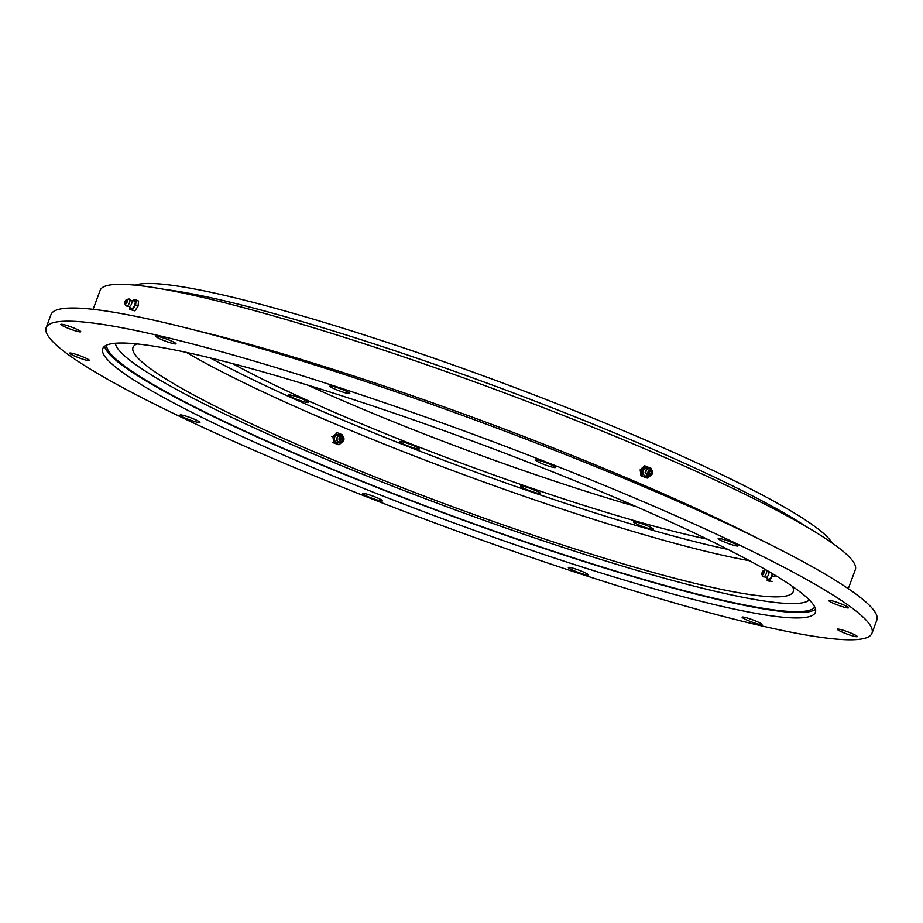 <?xml version="1.0" encoding="UTF-8"?>
<svg xmlns="http://www.w3.org/2000/svg" width="923" height="923" viewBox="0 0 923 923"><rect width="100%" height="100%" fill="white"/><g stroke="black" fill="none" stroke-linecap="round" stroke-linejoin="round"><path stroke-width="1.38" d="M645.639 525.129A10.591 1.165 20.3 0 1 653.415 529.225A10.591 1.165 20.3 0 1 641.312 525.96A10.591 1.165 20.3 0 1 633.536 521.876A10.591 1.165 20.3 0 1 645.639 525.129M300.725 398.298A10.591 1.165 20.3 0 1 308.501 402.393A10.591 1.165 20.3 0 1 296.398 399.14A10.591 1.165 20.3 0 1 288.634 395.044A10.591 1.165 20.3 0 1 300.725 398.298M532.675 489.363A10.591 1.165 20.3 0 1 540.451 493.459A10.591 1.165 20.3 0 1 528.36 490.194A10.591 1.165 20.3 0 1 520.584 486.098A10.591 1.165 20.3 0 1 532.675 489.363M411.566 444.828A10.591 1.165 20.3 0 1 419.342 448.913A10.591 1.165 20.3 0 1 407.239 445.659A10.591 1.165 20.3 0 1 399.463 441.563A10.591 1.165 20.3 0 1 411.566 444.828M792.442 586.37A351.975 38.558 20.3 0 1 793.238 591.62A351.975 38.558 20.3 0 1 391.271 483.387A351.975 38.558 20.3 0 1 133.016 347.394A351.975 38.558 20.3 0 1 137.031 343.921M636.201 506.623A314.305 34.439 20.3 0 1 417.634 431.422A314.305 34.439 20.3 0 1 307.567 385.053M232.55 363.581A314.305 34.439 -159.7 0 0 412.766 444.586A314.305 34.439 -159.7 0 0 707.133 539.136M135.208 285.172A374.634 41.05 20.3 0 1 558.277 404.251A374.634 41.05 20.3 0 1 832.061 542.943M754.218 620.418A10.591 1.165 20.3 0 1 761.994 624.513A10.591 1.165 20.3 0 1 749.891 621.26A10.591 1.165 20.3 0 1 742.115 617.164A10.591 1.165 20.3 0 1 754.218 620.418M849.495 632.486A10.591 1.165 20.3 0 1 857.259 636.582A10.591 1.165 20.3 0 1 845.168 633.316A10.591 1.165 20.3 0 1 837.392 629.232A10.591 1.165 20.3 0 1 849.495 632.486M840.726 603.711A10.591 1.165 20.3 0 1 848.502 607.795A10.591 1.165 20.3 0 1 836.4 604.542A10.591 1.165 20.3 0 1 828.623 600.446A10.591 1.165 20.3 0 1 840.726 603.711M730.278 541.801A10.591 1.165 20.3 0 1 738.054 545.897A10.591 1.165 20.3 0 1 725.951 542.632A10.591 1.165 20.3 0 1 718.175 538.536A10.591 1.165 20.3 0 1 730.278 541.801M547.731 463.346A10.591 1.165 20.3 0 1 555.508 467.442A10.591 1.165 20.3 0 1 543.405 464.188A10.591 1.165 20.3 0 1 535.64 460.092A10.591 1.165 20.3 0 1 547.731 463.346M342.018 389.379A10.591 1.165 20.3 0 1 349.782 393.463A10.591 1.165 20.3 0 1 337.691 390.21A10.591 1.165 20.3 0 1 329.915 386.114A10.591 1.165 20.3 0 1 342.018 389.379M168.24 339.699A10.591 1.165 20.3 0 1 176.005 343.794A10.591 1.165 20.3 0 1 163.913 340.541A10.591 1.165 20.3 0 1 156.137 336.445A10.591 1.165 20.3 0 1 168.24 339.699M72.963 327.642A10.591 1.165 20.3 0 1 80.739 331.738A10.591 1.165 20.3 0 1 68.637 328.473A10.591 1.165 20.3 0 1 60.86 324.377A10.591 1.165 20.3 0 1 72.963 327.642M81.732 356.416A10.591 1.165 20.3 0 1 89.496 360.512A10.591 1.165 20.3 0 1 77.405 357.247A10.591 1.165 20.3 0 1 69.629 353.163A10.591 1.165 20.3 0 1 81.732 356.416M192.18 418.327A10.591 1.165 20.3 0 1 199.945 422.422A10.591 1.165 20.3 0 1 187.854 419.157A10.591 1.165 20.3 0 1 180.077 415.073A10.591 1.165 20.3 0 1 192.18 418.327M580.44 570.749A10.591 1.165 20.3 0 1 588.216 574.844A10.591 1.165 20.3 0 1 576.114 571.591A10.591 1.165 20.3 0 1 568.337 567.495A10.591 1.165 20.3 0 1 580.44 570.749M374.715 496.782A10.591 1.165 20.3 0 1 382.491 500.866A10.591 1.165 20.3 0 1 370.388 497.612A10.591 1.165 20.3 0 1 362.624 493.517A10.591 1.165 20.3 0 1 374.715 496.782M93.119 309.332L100.157 290.33A402.59 44.108 20.3 0 1 559.926 414.115A402.59 44.108 20.3 0 1 855.321 569.676L848.295 588.678M369.188 497.843A440.259 48.238 20.3 0 1 46.15 327.734A440.259 48.238 20.3 0 1 548.943 463.115A440.259 48.238 20.3 0 1 871.981 633.224A440.259 48.238 20.3 0 1 369.188 497.843M46.15 327.734L51.019 314.57A440.259 48.238 20.3 0 1 553.812 449.951A440.259 48.238 20.3 0 1 876.85 620.048L871.981 633.224M815.54 609.261A379.93 41.627 20.3 0 1 383.518 490.032A379.93 41.627 20.3 0 1 104.599 346.275M536.621 465.492A379.93 41.627 20.3 0 1 815.401 612.295A379.93 41.627 20.3 0 1 381.511 495.466A379.93 41.627 20.3 0 1 102.73 348.663A379.93 41.627 20.3 0 1 536.621 465.492M164.813 289.476A376.988 41.304 20.3 0 1 494.117 385.722A376.988 41.304 20.3 0 1 806.783 526.952M814.721 606.988A377.576 41.362 20.3 0 1 807.002 610.853A377.576 41.362 20.3 0 1 419.63 503.693A377.576 41.362 20.3 0 1 106.699 345.075M809.333 599.938A370.515 40.589 20.3 0 1 802.583 602.765A370.515 40.589 20.3 0 1 427.557 499.551A370.515 40.589 20.3 0 1 115.375 343.241M342.768 436.083L342.618 434.929L337.368 432.725L332.915 436.556L333.711 442.602L332.592 442.509L338.96 444.805L341.66 442.486M332.915 436.556L331.795 436.464M339.341 442.648A4.107 3.796 -85.3 0 1 335.822 435.564A4.107 3.796 -85.3 0 1 339.964 435.125M333.711 442.602L338.96 444.805M338.349 436.037A3.761 3.473 -85.3 0 1 342.329 435.737A3.761 3.473 -85.3 0 1 341.775 442.44A3.761 3.473 -85.3 0 1 338.349 436.037M339.872 437.098A2.469 2.284 -85.3 0 1 343.091 437.467A2.469 2.284 -85.3 0 1 342.698 440.952A2.469 2.284 -85.3 0 1 339.491 440.571A2.469 2.284 -85.3 0 1 339.872 437.098M342.064 438.356A1.061 0.981 -85.3 0 1 341.891 439.844A1.061 0.981 -85.3 0 1 340.518 439.683A1.061 0.981 -85.3 0 1 340.679 438.194A1.061 0.981 -85.3 0 1 342.064 438.356M337.368 432.725L336.249 432.633M130.028 307.347L129.82 309.493L134.92 310.878L138.081 306.113L138.577 301.002L133.466 299.617L132.704 300.771M129.82 309.493L134.92 310.878M131.631 300.69L134.343 300.886A4.107 1.742 113.3 0 1 135.22 302.998A4.107 1.742 113.3 0 1 133.523 307.244A4.107 1.742 113.3 0 1 131.135 308.363L129.116 306.528M132.474 309.828L135.623 305.063L136.131 299.952M126.774 299.479L128.839 299.029A3.761 1.592 113.3 0 1 129.197 299.029L131.839 301.048A3.104 1.315 113.3 0 1 131.977 302.259A3.104 1.315 113.3 0 1 129.532 306.424L126.243 305.905A3.761 1.592 113.3 0 1 126.001 305.64L124.905 303.829A2.469 1.05 113.3 0 1 124.755 302.813A2.469 1.05 113.3 0 1 126.774 299.479A2.469 1.05 113.3 0 1 127.466 300.736A2.469 1.05 113.3 0 1 126.347 303.413A2.469 1.05 113.3 0 1 124.905 303.829M129.197 299.029A3.761 1.592 113.3 0 1 129.912 300.944A3.761 1.592 113.3 0 1 128.412 304.74A3.761 1.592 113.3 0 1 126.243 305.905M126.197 300.886L126.024 302.663L126.197 300.886M135.623 305.063L138.081 306.113M651.038 469.172L650.934 468.215L644.566 465.861L640.193 469.703L640.908 475.737L647.277 478.091L649.492 476.141M645.835 466.023L641.462 469.865L642.189 475.899L647.277 478.091M642.189 475.899L640.908 475.737M647.623 475.945A4.107 3.692 -82.8 0 1 644.577 468.642A4.107 3.692 -82.8 0 1 648.557 468.549M645.869 472.98A3.761 3.38 -82.8 0 1 652.584 471.803A3.761 3.38 -82.8 0 1 645.869 472.98M647.923 472.899A2.469 2.227 -82.8 0 1 652.342 472.115A2.469 2.227 -82.8 0 1 647.923 472.899M650.011 471.457A1.061 0.958 -82.8 0 1 650.265 473.557A1.061 0.958 -82.8 0 1 650.011 471.457M641.462 469.865L640.193 469.703M767.44 578.398L767.175 580.405L769.701 581.467M772.251 573.541A4.107 1.5 112.8 0 1 770.809 577.59A4.107 1.5 112.8 0 1 768.421 579.252L766.24 577.337M767.175 580.405L769.494 580.602L772.482 575.756L772.736 573.829M768.455 571.499A3.104 1.131 112.8 0 1 768.836 571.764A3.104 1.131 112.8 0 1 767.867 575.929A3.104 1.131 112.8 0 1 766.517 577.267L763.333 576.76A3.761 1.373 112.8 0 1 763.159 576.575L761.96 574.717A2.469 0.9 112.8 0 1 762.698 571.372A2.469 0.9 112.8 0 1 763.817 570.299A2.469 0.9 112.8 0 1 764.336 571.383A2.469 0.9 112.8 0 1 763.471 573.818A2.469 0.9 112.8 0 1 761.96 574.717M766.678 570.287A3.761 1.373 112.8 0 1 765.467 575.202A3.761 1.373 112.8 0 1 763.333 576.76M763.609 571.752L762.571 573.437L763.609 571.752M769.494 580.602L772.02 581.663M772.482 575.756L775.008 576.817M210.132 357.893A346.09 37.912 -159.7 0 0 406.282 445.844A346.09 37.912 -159.7 0 0 727.843 549.404M749.499 560.723A351.975 38.558 20.3 0 1 403.051 451.566A351.975 38.558 20.3 0 1 186.331 352.39M196.668 330.596A402.59 44.108 20.3 0 1 548.147 445.947A402.59 44.108 20.3 0 1 755.833 537.44M341.775 442.44C336.849 442.544 335.499 440.421 337.737 436.037L342.329 435.737M126.186 300.91A1.765 1.765 0 0 0 125.528 302.421M650.069 476.003L645.131 472.807C645.523 469.196 647.461 467.949 650.934 469.103M763.817 570.299L765.94 569.86M763.252 571.683A1.765 1.765 0 0 0 762.548 573.345"/></g></svg>
